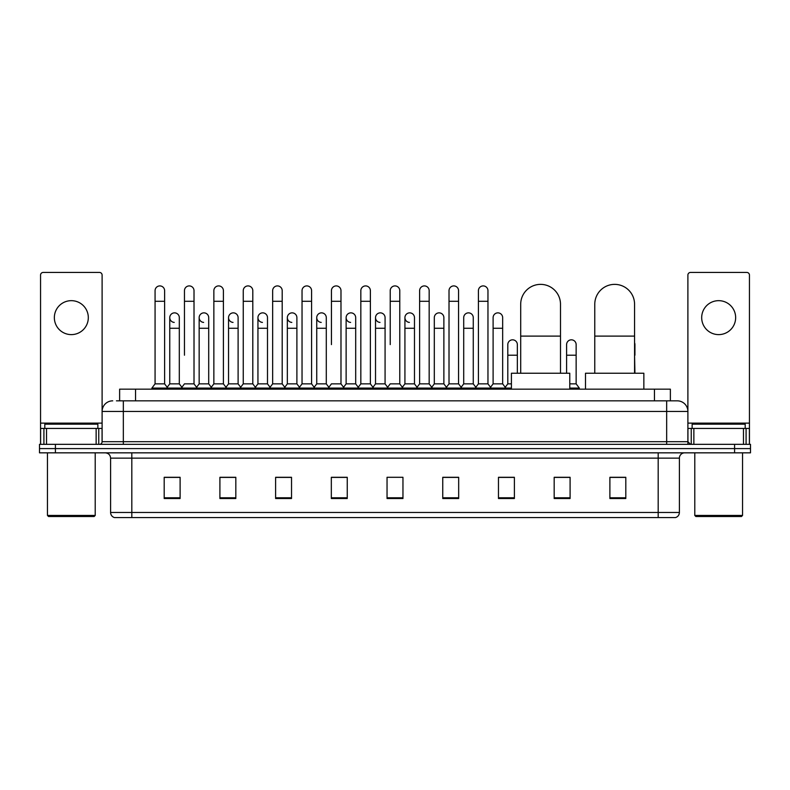 <?xml version="1.0" encoding="UTF-8"?>
<svg xmlns="http://www.w3.org/2000/svg" width="790" height="790" viewBox="0 0 790 790"><rect width="100%" height="100%" fill="white"/><g stroke="black" fill="none" stroke-linecap="round" stroke-linejoin="round"><path stroke-width="1.19" d="M119.626 400.836L119.626 389.164L670.374 389.164L670.374 400.836M116.683 400.836L673.564 400.836M116.436 400.836L123.339 400.836L123.339 411.452L102.108 411.452L102.108 441.689A2.656 2.656 0 0 1 99.461 444.345M112.723 400.836A10.616 10.616 0 0 0 102.108 411.452L102.108 275.088A2.656 2.656 0 0 0 99.461 272.432L43.213 272.432A2.656 2.656 0 0 0 40.557 275.088L40.557 428.427L46.531 428.427L46.531 444.345M677.277 400.836A10.616 10.616 0 0 1 687.893 411.452L666.661 411.452L666.661 400.836L677.119 400.836M743.469 444.345L743.469 428.427L749.443 428.427L749.443 444.345L749.443 275.088A2.656 2.656 0 0 0 746.787 272.432L690.539 272.432A2.656 2.656 0 0 0 687.893 275.088L687.893 441.689L690.539 444.345M55.419 444.345L39.5 444.345L39.5 448.592L55.419 448.592L39.5 448.592L39.5 452.838L55.419 452.838L55.419 448.592L734.582 448.592L55.419 448.592L55.419 444.345L734.582 444.345L734.582 448.592L750.5 448.592L734.582 448.592L734.582 452.838L55.419 452.838M750.5 444.345L750.5 448.592L750.5 444.345L734.582 444.345M679.4 512.473C679.252 515.021 677.978 516.719 675.578 517.568L658.179 517.568L658.179 512.473L679.4 512.473L679.4 458.141A5.303 5.303 0 0 1 684.703 452.838M658.179 517.568L114.422 517.568A5.303 5.303 0 0 1 110.6 512.473L110.6 458.141C110.284 454.922 108.516 453.154 105.297 452.838M625.808 498.52L625.808 477.298L609.89 477.298L609.89 498.52L625.808 498.52M570.094 498.52L570.094 477.298L554.175 477.298L554.175 498.52L570.094 498.52M514.389 498.52L514.389 477.298L498.47 477.298L498.47 498.52L514.389 498.52M458.674 498.52L458.674 477.298L442.756 477.298L442.756 498.52L458.674 498.52M180.11 498.52L180.11 477.298L164.192 477.298L164.192 498.52L180.11 498.52M235.825 498.52L235.825 477.298L219.906 477.298L219.906 498.52L235.825 498.52M291.53 498.52L291.53 477.298L275.611 477.298L275.611 498.52L291.53 498.52M347.245 498.52L347.245 477.298L331.326 477.298L331.326 498.52L347.245 498.52M402.959 498.52L402.959 477.298L387.041 477.298L387.041 498.52L402.959 498.52M750.5 452.838L750.5 448.592L750.5 452.838L734.582 452.838M507.279 477.407L503.191 477.407M566.065 477.407L559.695 477.407M345.605 477.407L341.517 477.298M286.81 477.407L282.721 477.407M228.024 477.407L223.935 477.407M164.192 477.407L179.844 477.407M169.228 477.407L165.15 477.407M448.483 477.298L444.395 477.407M389.697 477.298L400.303 477.298M347.245 477.407L331.326 477.407M291.53 477.407L275.611 477.407M235.825 477.407L219.906 477.407M458.674 477.407L442.756 477.407M514.389 477.407L498.47 477.407M570.094 477.407L554.175 477.407M625.808 477.407L609.89 477.407M71.337 300.664A16.975 16.975 0 0 0 54.352 317.639A16.975 16.975 0 0 0 71.337 334.614A16.975 16.975 0 0 0 88.312 317.639A16.975 16.975 0 0 0 71.337 300.664M96.143 444.345L96.143 428.427L46.531 428.427M96.143 428.427L102.108 428.427M40.557 444.345L40.557 428.427M94.148 516.502L48.516 516.502L47.459 515.445L95.215 515.445L94.148 516.502M47.459 452.838L47.459 515.445M95.215 452.838L95.215 515.445M97.861 428.427L97.861 424.181L44.803 424.181L44.803 428.427M520.699 373.245L520.699 304.269A19.898 19.898 0 0 1 540.597 284.37A19.898 19.898 0 0 1 560.495 304.269A19.898 19.898 0 0 0 540.597 284.37M560.495 373.245L560.495 304.269M569.778 389.164L569.778 373.245L511.416 373.245L511.416 389.164M594.771 373.245L594.771 304.269A19.898 19.898 0 0 1 614.669 284.37A19.898 19.898 0 0 1 634.567 304.269A19.898 19.898 0 0 0 614.669 284.37M634.567 373.245L634.567 304.269M643.85 389.164L643.85 373.245L585.489 373.245L585.489 389.164M155.067 301.296L164.616 301.296L164.616 383.861L155.067 383.861L155.067 290.681A4.779 4.779 0 0 1 160.143 285.921A4.779 4.779 0 0 1 164.616 290.681A4.779 4.779 0 0 0 160.143 285.921M155.067 383.861L151.878 388.097L151.878 389.164M164.616 383.861L167.796 388.097L151.878 388.097M184.455 355.204L184.455 301.296L194.014 301.296L194.014 383.861L184.455 383.861L181.275 388.097L167.796 388.097L167.796 389.164M184.455 301.296L184.455 290.681A4.779 4.779 0 0 1 189.531 285.921A4.779 4.779 0 0 1 194.014 290.681A4.779 4.779 0 0 0 189.531 285.921M199.159 383.861L199.159 328.255L208.708 328.255L208.708 383.861L199.159 383.861L196.582 387.288L194.014 383.861L197.194 388.097L181.275 388.097L181.275 389.164M213.853 383.861L213.853 301.296L223.402 301.296L223.402 383.861L213.853 383.861L210.673 388.097L197.194 388.097L197.194 389.164M213.853 301.296L213.853 290.681A4.779 4.779 0 0 1 218.929 285.921A4.779 4.779 0 0 1 223.402 290.681A4.779 4.779 0 0 0 218.929 285.921M223.402 355.204L223.402 383.861L226.592 388.097L210.673 388.097L210.673 389.164M243.251 383.861L243.251 301.296L252.8 301.296L252.8 383.861L243.251 383.861L240.061 388.097L226.592 388.097L226.592 389.164M243.251 301.296L243.251 290.681A4.779 4.779 0 0 1 248.327 285.921A4.779 4.779 0 0 1 252.8 290.681A4.779 4.779 0 0 0 248.327 285.921M252.8 383.861L255.98 388.097L240.061 388.097L240.061 389.164M272.649 383.861L272.649 301.296L282.198 301.296L282.198 383.861L272.649 383.861L269.459 388.097L255.98 388.097L255.98 389.164M272.649 301.296L272.649 290.681A4.779 4.779 0 0 1 277.715 285.921A4.779 4.779 0 0 1 282.198 290.681A4.779 4.779 0 0 0 277.715 285.921M282.198 344.598L282.198 383.861L285.378 388.097L269.459 388.097L269.459 389.164M302.037 383.861L302.037 301.296L311.586 301.296L311.586 383.861L302.037 383.861L298.857 388.097L285.378 388.097L285.378 389.164M302.037 301.296L302.037 290.681A4.779 4.779 0 0 1 307.113 285.921A4.779 4.779 0 0 1 311.586 290.681A4.779 4.779 0 0 0 307.113 285.921M311.586 383.861L314.776 388.097L298.857 388.097L298.857 389.164M331.435 344.598L331.435 301.296L340.984 301.296L340.984 383.861L331.435 383.861L328.255 388.097L314.776 388.097L314.776 389.164M331.435 301.296L331.435 290.681A4.779 4.779 0 0 1 336.51 285.921A4.779 4.779 0 0 1 340.984 290.681A4.779 4.779 0 0 0 336.51 285.921M340.984 344.598L340.984 383.861L344.173 388.097L328.255 388.097L328.255 389.164M360.832 383.861L360.832 301.296L370.382 301.296L370.382 383.861L360.832 383.861L357.643 388.097L344.173 388.097L344.173 389.164M360.832 301.296L360.832 290.681A4.779 4.779 0 0 1 365.908 285.921A4.779 4.779 0 0 1 370.382 290.681A4.779 4.779 0 0 0 365.908 285.921M370.382 383.861L373.561 388.097L357.643 388.097L357.643 389.164M390.221 344.598L390.221 301.296L399.779 301.296L399.779 383.861L390.221 383.861L387.041 388.097L373.561 388.097L373.561 389.164M390.221 301.296L390.221 290.681A4.779 4.779 0 0 1 395.296 285.921A4.779 4.779 0 0 1 399.779 290.681A4.779 4.779 0 0 0 395.296 285.921M399.779 383.861L402.959 388.097L387.041 388.097L387.041 389.164M414.474 383.861L414.474 328.255L404.924 328.255L404.924 383.861L414.474 383.861L417.051 387.288L419.618 383.861L419.618 301.296L429.168 301.296L429.168 383.861L419.618 383.861L416.439 388.097L402.959 388.097L402.959 389.164M419.618 301.296L419.618 290.681A4.779 4.779 0 0 1 424.694 285.921A4.779 4.779 0 0 1 429.168 290.681A4.779 4.779 0 0 0 424.694 285.921M434.312 383.861L434.312 328.255L443.871 328.255L443.871 383.861L434.312 383.861L431.745 387.288L429.168 383.861L432.357 388.097L416.439 388.097L416.439 389.164M443.871 383.861L446.439 387.288L449.016 383.861L449.016 301.296L458.565 301.296L458.565 383.861L449.016 383.861L445.827 388.097L432.357 388.097L432.357 389.164M449.016 301.296L449.016 290.681A4.779 4.779 0 0 1 454.092 285.921A4.779 4.779 0 0 1 458.565 290.681A4.779 4.779 0 0 0 454.092 285.921M463.71 383.861L463.71 328.255L473.259 328.255L473.259 383.861L463.71 383.861L461.143 387.288L458.565 383.861L461.745 388.097L445.827 388.097L445.827 389.164M473.259 383.861L475.837 387.288L478.414 383.861L478.414 301.296L487.963 301.296L487.963 383.861L478.414 383.861L475.225 388.097L461.745 388.097L461.745 389.164M478.414 301.296L478.414 290.681A4.779 4.779 0 0 1 483.49 285.921A4.779 4.779 0 0 1 487.963 290.681A4.779 4.779 0 0 0 483.49 285.921M493.108 383.861L493.108 328.255L502.657 328.255L502.657 383.861L493.108 383.861L490.531 387.288L487.963 383.861L491.143 388.097L475.225 388.097L475.225 389.164M502.657 383.861L505.837 388.097L491.143 388.097L491.143 389.164M174.234 322.409A4.779 4.779 0 0 1 169.761 317.639A4.779 4.779 0 0 1 174.837 312.87A4.779 4.779 0 0 1 179.31 317.639L179.31 328.255L169.761 328.255L169.761 317.639M179.31 328.255L179.31 383.861L169.761 383.861L169.761 328.255M169.761 383.861L167.184 387.288M179.31 383.861L181.888 387.288M203.632 322.409A4.779 4.779 0 0 1 199.159 317.639A4.779 4.779 0 0 1 204.235 312.87A4.779 4.779 0 0 1 208.708 317.639L208.708 328.255M208.708 383.861L211.286 387.288M233.03 322.409A4.779 4.779 0 0 1 228.547 317.639A4.779 4.779 0 0 1 233.623 312.87A4.779 4.779 0 0 1 238.106 317.639L238.106 328.255L228.547 328.255L228.547 317.639M238.106 328.255L238.106 383.861L228.547 383.861L228.547 328.255M228.547 383.861L225.98 387.288M238.106 383.861L240.674 387.288M262.418 322.409A4.779 4.779 0 0 1 257.945 317.639A4.779 4.779 0 0 1 263.021 312.87A4.779 4.779 0 0 1 267.494 317.639L267.494 328.255L257.945 328.255L257.945 317.639M267.494 328.255L267.494 383.861L257.945 383.861L257.945 328.255M257.945 383.861L255.377 387.288M267.494 383.861L270.071 387.288M291.816 322.409A4.779 4.779 0 0 1 287.343 317.639A4.779 4.779 0 0 1 292.418 312.87A4.779 4.779 0 0 1 296.892 317.639L296.892 328.255L287.343 328.255L287.343 317.639M296.892 328.255L296.892 383.861L287.343 383.861L287.343 328.255M287.343 383.861L284.765 387.288M296.892 383.861L299.469 387.288M321.214 322.409A4.779 4.779 0 0 1 316.741 317.639A4.779 4.779 0 0 1 321.816 312.87A4.779 4.779 0 0 1 326.29 317.639L326.29 328.255L316.741 328.255L316.741 317.639M326.29 328.255L326.29 383.861L316.741 383.861L316.741 328.255M316.741 383.861L314.163 387.288M326.29 383.861L328.857 387.288M350.612 322.409A4.779 4.779 0 0 1 346.129 317.639A4.779 4.779 0 0 1 351.204 312.87A4.779 4.779 0 0 1 355.688 317.639L355.688 328.255L346.129 328.255L346.129 317.639M355.688 328.255L355.688 383.861L346.129 383.861L346.129 328.255M346.129 383.861L343.561 387.288M355.688 383.861L358.255 387.288M380 322.409A4.779 4.779 0 0 1 375.526 317.639A4.779 4.779 0 0 1 380.602 312.87A4.779 4.779 0 0 1 385.076 317.639L385.076 328.255L375.526 328.255L375.526 317.639M385.076 328.255L385.076 383.861L375.526 383.861L375.526 328.255M375.526 383.861L372.949 387.288M385.076 383.861L387.653 387.288M409.398 322.409A4.779 4.779 0 0 1 404.924 317.639A4.779 4.779 0 0 1 410 312.87A4.779 4.779 0 0 1 414.474 317.639L414.474 328.255M404.924 383.861L402.347 387.288M434.312 328.255L434.312 317.639A4.779 4.779 0 0 1 439.388 312.87A4.779 4.779 0 0 1 443.871 317.639L443.871 328.255M463.71 328.255L463.71 317.639A4.779 4.779 0 0 1 468.786 312.87A4.779 4.779 0 0 1 473.259 317.639L473.259 328.255M493.108 328.255L493.108 317.639A4.779 4.779 0 0 1 498.184 312.87A4.779 4.779 0 0 1 502.657 317.639L502.657 328.255M511.416 388.097L505.837 388.097L505.837 389.164M507.802 344.598A4.779 4.779 0 0 1 512.878 339.828A4.779 4.779 0 0 1 517.351 344.598L517.351 355.204L507.802 355.204L507.802 344.598M511.416 383.861L507.802 383.861L507.802 355.204M517.351 373.245L517.351 355.204M507.802 383.861L505.235 387.288M566.598 344.598A4.779 4.779 0 0 1 571.674 339.828A4.779 4.779 0 0 1 576.147 344.598L576.147 355.204L566.598 355.204L566.598 344.598M576.147 355.204L576.147 383.861L569.778 383.861M566.598 373.245L566.598 355.204M576.147 383.861L579.327 388.097L569.778 388.097M579.327 388.097L579.327 389.164M634.933 373.245L634.567 355.204M634.567 342.751A4.779 4.779 0 0 1 634.933 344.598L634.933 355.204M718.663 300.664A16.975 16.975 0 0 0 701.688 317.639A16.975 16.975 0 0 0 718.663 334.614A16.975 16.975 0 0 0 735.648 317.639A16.975 16.975 0 0 0 718.663 300.664M743.469 428.427L693.857 428.427L693.857 444.345M687.893 428.427L693.857 428.427M687.893 444.345L687.893 441.689L666.661 441.689L666.661 411.452L123.339 411.452L123.339 441.689L666.661 441.689L666.661 444.345M741.484 516.502L695.852 516.502L694.785 515.445L742.541 515.445L741.484 516.502M694.785 452.838L694.785 515.445M742.541 452.838L742.541 515.445M745.197 428.427L745.197 424.181L692.139 424.181L692.139 428.427M135.544 400.836L135.544 389.164M654.456 400.836L654.456 389.164M123.339 444.345L123.339 441.689L102.108 441.689M658.179 452.838L658.179 458.141L110.6 458.141M679.4 458.141L658.179 458.141L658.179 512.473L131.821 512.473L131.821 517.568M110.6 512.473L131.821 512.473L131.821 452.838M402.959 497.779L387.041 497.779M347.245 497.779L331.326 497.779M291.53 497.779L275.611 497.779M235.825 497.779L219.906 497.779M180.11 497.779L164.192 497.779M458.674 497.779L442.756 497.779M514.389 497.779L498.47 497.779M570.094 497.779L554.175 497.779M625.808 497.779L609.89 497.779M102.108 423.124L40.557 423.124M102.068 442.153L102.068 428.427M98.75 428.427L98.75 444.345M40.606 428.427L40.606 444.345M43.914 444.345L43.914 428.427M520.699 336.106L560.495 336.106M594.771 336.106L634.567 336.106M749.443 423.124L687.893 423.124M749.394 444.345L749.394 428.427M746.086 428.427L746.086 444.345M687.932 428.427L687.932 442.153M691.25 444.345L691.25 428.427M164.616 301.296L164.616 290.681M194.014 301.296L194.014 290.681M223.402 301.296L223.402 290.681M252.8 301.296L252.8 290.681M282.198 301.296L282.198 290.681M311.586 301.296L311.586 290.681M340.984 301.296L340.984 290.681M370.382 301.296L370.382 290.681M399.779 301.296L399.779 290.681M429.168 301.296L429.168 290.681M458.565 301.296L458.565 290.681M487.963 301.296L487.963 290.681M199.159 328.255L199.159 317.639M404.924 328.255L404.924 317.639M272.649 355.204L272.649 344.598M302.037 355.204L302.037 344.598M311.586 355.204L311.586 344.598"/></g></svg>
